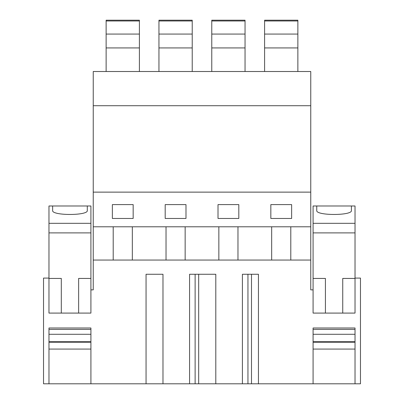 <?xml version="1.0" encoding="UTF-8"?>
<svg xmlns="http://www.w3.org/2000/svg" width="404" height="404" viewBox="0 0 404 404"><rect width="100%" height="100%" fill="white"/><g stroke="black" fill="none" stroke-linecap="round" stroke-linejoin="round"><path stroke-width="0.61" d="M355.025 327.998L313.085 327.998L313.085 329.381L355.025 329.381L355.025 327.998L355.025 383.8L360.469 383.8L360.469 278.083L355.025 278.083M251.217 260.06L205.606 260.06M198.394 260.06L152.783 260.06M145.576 260.06L93.238 260.06L93.238 289.87L90.915 289.87M48.97 278.083L43.531 278.083L43.531 383.8L48.975 383.8L48.975 327.998L90.915 327.998L90.915 383.8L146.051 383.8L146.051 274.271L162.979 274.271L162.979 383.8L146.051 383.8M313.085 327.998L313.085 383.8L258.449 383.8L258.449 274.271L242.405 274.271L242.405 383.8L215.802 383.8L215.802 274.271L189.582 274.271L189.582 383.8L162.979 383.8M313.085 289.87L310.762 289.87L310.762 260.06L93.238 260.06L93.238 71.508L310.762 71.508L310.762 260.06M90.91 366.817L90.915 327.998M258.449 383.8L251.5 383.8L251.5 274.271M242.405 383.8L251.5 383.8M215.802 383.8L198.677 383.8L198.677 274.271M189.582 383.8L198.677 383.8M290.794 226.785L290.794 260.06M271.675 226.785L271.675 260.06M237.971 226.785L237.971 260.06M218.852 260.06L218.852 226.785L218.852 260.06M185.148 226.785L185.148 260.06M166.029 226.785L166.029 260.06M132.325 226.785L132.325 260.06M113.206 226.785L113.206 260.06M258.01 71.508L264.595 71.508L258.01 71.508M297.869 71.508L304.454 71.508L297.869 71.508L297.869 47.93L264.595 47.93L264.595 71.508M250.591 71.508L259.05 71.508M197.768 71.508L206.227 71.508M205.187 71.508L211.772 71.508L205.187 71.508M245.046 71.508L251.631 71.508L245.046 71.508L245.046 47.93L211.772 47.93L211.772 71.508M152.364 71.508L158.949 71.508L152.364 71.508M192.223 71.508L198.808 71.508L192.223 71.508L192.223 47.93L158.949 47.93L158.949 71.508M144.95 71.508L153.404 71.508M99.546 71.508L106.126 71.508L99.546 71.508M139.4 71.508L145.99 71.508L139.4 71.508L139.4 47.93L106.126 47.93L106.126 71.508M310.762 226.785L93.238 226.785M310.762 192.127L93.238 192.127M291.632 218.458L270.837 218.458L270.837 204.606L291.632 204.606L291.632 218.458M238.809 204.606L218.014 204.606L218.014 218.458L238.809 218.458L238.809 204.606M185.986 204.606L165.191 204.606L165.191 218.458L185.986 218.458L185.986 204.606M133.163 204.606L112.368 204.606L112.368 218.458L133.163 218.458L133.163 204.606M310.762 105.722L93.238 105.722M247.95 383.8L247.95 274.271M195.127 383.8L195.127 274.271M297.869 47.93L297.869 20.2L264.595 20.2L264.595 47.93M297.869 20.978L264.595 20.978M297.869 34.062L264.595 34.062M245.046 47.93L245.046 20.2L211.772 20.2L211.772 47.93M245.046 20.978L211.772 20.978M245.046 34.062L211.772 34.062M192.223 47.93L192.223 20.2L158.949 20.2L158.949 47.93M192.223 20.978L158.949 20.978M192.223 34.062L158.949 34.062M139.4 47.93L139.4 20.2L106.126 20.2L106.126 47.93M139.4 20.978L106.126 20.978M139.4 34.062L106.126 34.062M313.085 205.989L313.085 223.321L355.025 223.321L355.025 205.989L351.409 205.989L351.409 210.428C352.753 215.807 315.408 215.807 316.751 210.428L316.751 205.989L313.085 205.989M313.085 232.896L355.025 232.896L355.025 313.09L313.085 313.09L313.085 223.321M313.085 342.208L313.085 341.723L355.025 341.723L355.025 342.208L313.085 342.208M355.025 232.896L355.025 223.321M316.751 205.989L351.409 205.989M325.417 313.09L325.417 278.432L313.085 278.432L325.417 278.432L325.417 313.09M342.744 313.09L342.744 278.432L355.025 278.432L342.744 278.432M355.025 383.8L313.085 383.8M355.025 349.076L313.085 349.076M355.025 334.285L313.085 334.285M48.97 205.989L48.97 223.321L90.91 223.321L90.91 205.989L87.294 205.989L87.294 210.428C88.643 215.807 51.293 215.807 52.636 210.428L52.636 205.989L48.97 205.989M48.97 232.896L90.91 232.896L90.91 313.09L48.97 313.09L48.97 223.321M90.91 232.896L90.91 223.321M48.975 383.8L90.91 383.8L90.91 327.998M52.636 205.989L87.294 205.989M61.302 313.09L61.302 278.432L48.97 278.432L61.302 278.432L61.302 313.09M78.634 313.09L78.634 278.432L90.91 278.432L78.634 278.432M90.91 349.076L48.975 349.076M90.91 342.208L48.975 342.208M90.91 341.723L48.975 341.723M90.91 334.285L48.975 334.285M90.91 329.381L48.975 329.381"/></g></svg>

